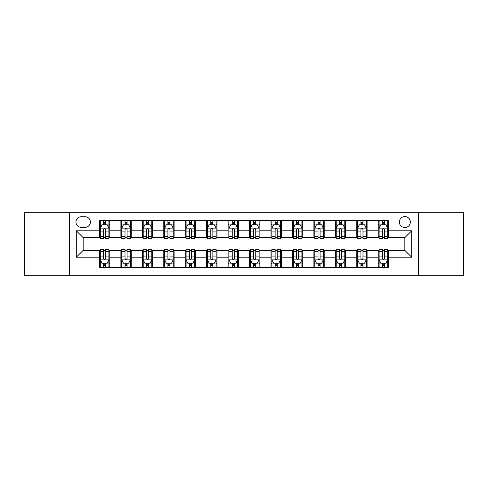 <?xml version="1.0" encoding="UTF-8"?>
<svg xmlns="http://www.w3.org/2000/svg" width="488" height="488" viewBox="0 0 488 488"><rect width="100%" height="100%" fill="white"/><g stroke="black" fill="none" stroke-linecap="round" stroke-linejoin="round"><path stroke-width="0.73" d="M404.839 216.55A5.49 5.49 0 0 0 399.349 222.04A5.49 5.49 0 0 0 404.839 227.53A5.49 5.49 0 0 0 410.329 222.04A5.49 5.49 0 0 0 404.839 216.55M418.564 275.738L463.6 275.738L463.6 212.262L418.564 212.262L418.564 275.738L69.436 275.738L69.436 212.262L24.4 212.262L24.4 275.738L69.436 275.738M81.27 227.359L85.046 227.359A5.319 5.319 0 0 0 90.365 222.04A5.319 5.319 0 0 0 85.046 216.721L81.27 216.721A5.319 5.319 0 0 0 75.957 222.04A5.319 5.319 0 0 0 81.27 227.359M418.564 212.262L69.436 212.262M99.461 257.213L76.299 257.213L76.299 230.787L99.461 230.787L99.461 237.65L83.161 237.65L83.161 250.35L99.461 250.35L99.461 267.589L388.54 267.589L388.54 250.35L404.839 250.35L404.839 237.65L388.54 237.65L388.54 230.787L411.701 230.787L411.701 257.213L388.54 257.213M388.54 230.787L388.54 220.411L99.461 220.411L99.461 230.787M378.249 220.411L378.249 237.65L379.103 237.65M382.366 237.65L384.422 237.65M387.685 237.65L388.54 237.65M378.249 237.65L366.238 237.65M356.801 220.411L356.801 237.65L357.661 237.65M360.919 237.65L362.98 237.65M356.801 237.65L344.79 237.65M335.36 220.411L335.36 237.65L336.214 237.65M339.477 237.65L341.533 237.65M335.36 237.65L323.349 237.65M313.912 220.411L313.912 237.65L314.772 237.65M318.03 237.65L320.085 237.65M313.912 237.65L301.901 237.65M292.464 220.411L292.464 237.65L293.325 237.65M296.582 237.65L298.644 237.65M292.464 237.65L280.46 237.65M271.023 220.411L271.023 237.65L271.877 237.65M275.14 237.65L277.196 237.65M271.023 237.65L259.012 237.65M249.575 220.411L249.575 237.65L250.435 237.65M253.693 237.65L255.755 237.65M249.575 237.65L237.564 237.65M228.128 220.411L228.128 237.65L228.988 237.65M232.245 237.65L234.307 237.65M228.128 237.65L216.123 237.65M206.686 220.411L206.686 237.65L207.54 237.65M210.804 237.65L212.859 237.65M206.686 237.65L194.675 237.65M185.239 220.411L185.239 237.65L186.099 237.65M189.356 237.65L191.418 237.65M185.239 237.65L173.228 237.65M163.797 220.411L163.797 237.65L164.651 237.65M167.915 237.65L169.97 237.65M163.797 237.65L151.786 237.65M142.35 220.411L142.35 237.65L143.21 237.65M146.467 237.65L148.523 237.65M142.35 237.65L130.339 237.65M120.902 220.411L120.902 237.65L121.762 237.65M125.019 237.65L127.081 237.65M120.902 237.65L108.897 237.65M99.461 237.65L100.314 237.65M103.578 237.65L105.634 237.65M99.461 250.35L100.314 250.35M103.578 250.35L105.634 250.35M108.897 250.35L109.751 250.35L109.751 267.589M121.762 250.35L109.751 250.35M125.019 250.35L127.081 250.35M130.339 250.35L131.199 250.35L131.199 267.589M143.21 250.35L131.199 250.35M146.467 250.35L148.523 250.35M151.786 250.35L152.64 250.35L152.64 267.589M164.651 250.35L152.64 250.35M167.915 250.35L169.97 250.35M173.228 250.35L174.088 250.35L174.088 267.589M186.099 250.35L174.088 250.35M189.356 250.35L191.418 250.35M194.675 250.35L195.536 250.35L195.536 267.589M207.54 250.35L195.536 250.35M210.804 250.35L212.859 250.35M216.123 250.35L216.977 250.35L216.977 267.589M228.988 250.35L216.977 250.35M232.245 250.35L234.307 250.35M237.564 250.35L238.425 250.35L238.425 267.589M250.435 250.35L238.425 250.35M253.693 250.35L255.755 250.35M259.012 250.35L259.872 250.35L259.872 267.589M271.877 250.35L259.872 250.35M275.14 250.35L277.196 250.35M280.46 250.35L281.314 250.35L281.314 267.589M293.325 250.35L281.314 250.35M296.582 250.35L298.644 250.35M301.901 250.35L302.761 250.35L302.761 267.589M314.772 250.35L302.761 250.35M318.03 250.35L320.085 250.35M323.349 250.35L324.203 250.35L324.203 267.589M336.214 250.35L324.203 250.35M339.477 250.35L341.533 250.35M344.79 250.35L345.65 250.35L345.65 267.589M357.661 250.35L345.65 250.35M360.919 250.35L362.98 250.35M366.238 250.35L367.098 250.35L367.098 267.589M379.103 250.35L367.098 250.35M382.366 250.35L384.422 250.35M387.685 250.35L388.54 250.35M109.751 220.411L109.751 237.65M99.461 224.7L100.314 224.7M103.578 224.7L105.634 224.7M108.897 224.7L109.751 224.7M99.461 263.3L100.314 263.3M103.578 263.3L105.634 263.3M108.897 263.3L109.751 263.3M120.902 250.35L120.902 267.589M131.199 220.411L131.199 237.65M120.902 224.7L121.762 224.7M125.019 224.7L127.081 224.7M130.339 224.7L131.199 224.7M120.902 263.3L121.762 263.3M125.019 263.3L127.081 263.3M130.339 263.3L131.199 263.3M142.35 250.35L142.35 267.589M142.35 263.3L143.21 263.3M146.467 263.3L148.523 263.3M151.786 263.3L152.64 263.3M152.64 220.411L152.64 237.65M142.35 224.7L143.21 224.7M146.467 224.7L148.523 224.7M151.786 224.7L152.64 224.7M163.797 250.35L163.797 267.589M163.797 263.3L164.651 263.3M167.915 263.3L169.97 263.3M173.228 263.3L174.088 263.3M174.088 220.411L174.088 237.65M163.797 224.7L164.651 224.7M167.915 224.7L169.97 224.7M173.228 224.7L174.088 224.7M185.239 250.35L185.239 267.589M185.239 263.3L186.099 263.3M189.356 263.3L191.418 263.3M194.675 263.3L195.536 263.3M195.536 220.411L195.536 237.65M185.239 224.7L186.099 224.7M189.356 224.7L191.418 224.7M194.675 224.7L195.536 224.7M206.686 250.35L206.686 267.589M206.686 263.3L207.54 263.3M210.804 263.3L212.859 263.3M216.123 263.3L216.977 263.3M216.977 220.411L216.977 237.65M206.686 224.7L207.54 224.7M210.804 224.7L212.859 224.7M216.123 224.7L216.977 224.7M228.128 250.35L228.128 267.589M228.128 263.3L228.988 263.3M232.245 263.3L234.307 263.3M237.564 263.3L238.425 263.3M238.425 220.411L238.425 237.65M228.128 224.7L228.988 224.7M232.245 224.7L234.307 224.7M237.564 224.7L238.425 224.7M249.575 250.35L249.575 267.589M249.575 263.3L250.435 263.3M253.693 263.3L255.755 263.3M259.012 263.3L259.872 263.3M259.872 220.411L259.872 237.65M249.575 224.7L250.435 224.7M253.693 224.7L255.755 224.7M259.012 224.7L259.872 224.7M271.023 250.35L271.023 267.589M271.023 263.3L271.877 263.3M275.14 263.3L277.196 263.3M280.46 263.3L281.314 263.3M281.314 220.411L281.314 237.65M271.023 224.7L271.877 224.7M275.14 224.7L277.196 224.7M280.46 224.7L281.314 224.7M292.464 250.35L292.464 267.589M292.464 263.3L293.325 263.3M296.582 263.3L298.644 263.3M301.901 263.3L302.761 263.3M302.761 220.411L302.761 237.65M292.464 224.7L293.325 224.7M296.582 224.7L298.644 224.7M301.901 224.7L302.761 224.7M313.912 250.35L313.912 267.589M313.912 263.3L314.772 263.3M318.03 263.3L320.085 263.3M323.349 263.3L324.203 263.3M324.203 220.411L324.203 237.65M313.912 224.7L314.772 224.7M318.03 224.7L320.085 224.7M323.349 224.7L324.203 224.7M335.36 250.35L335.36 267.589M335.36 263.3L336.214 263.3M339.477 263.3L341.533 263.3M344.79 263.3L345.65 263.3M345.65 220.411L345.65 237.65M335.36 224.7L336.214 224.7M339.477 224.7L341.533 224.7M344.79 224.7L345.65 224.7M356.801 250.35L356.801 267.589M356.801 263.3L357.661 263.3M360.919 263.3L362.98 263.3M366.238 263.3L367.098 263.3M367.098 220.411L367.098 237.65M356.801 224.7L357.661 224.7M360.919 224.7L362.98 224.7M366.238 224.7L367.098 224.7M378.249 250.35L378.249 267.589M378.249 263.3L379.103 263.3M382.366 263.3L384.422 263.3M387.685 263.3L388.54 263.3M378.249 224.7L379.103 224.7M382.366 224.7L384.422 224.7M387.685 224.7L388.54 224.7M83.161 237.65L76.299 230.787M83.161 250.35L76.299 257.213M411.701 230.787L404.839 237.65M411.701 257.213L404.839 250.35M105.634 222.638L103.578 222.638M108.897 236.534L105.634 236.534L105.634 238.681L108.897 238.681L108.897 228.219L107.177 224.785L102.035 224.785L100.314 228.219L100.314 238.681L103.578 238.681L103.578 236.534L100.314 236.534M100.314 228.219L100.314 220.411M108.897 228.219L108.897 220.411M103.578 224.785L103.578 220.411M105.634 220.411L105.634 224.785M105.634 236.534L105.634 229.5C104.951 228.183 104.261 228.183 103.578 229.5L103.578 236.534M103.578 265.362L105.634 265.362M100.314 251.466L103.578 251.466L103.578 249.319L100.314 249.319L100.314 259.781L102.035 263.215L107.177 263.215L108.897 259.781L108.897 249.319L105.634 249.319L105.634 251.466L108.897 251.466M108.897 259.781L108.897 267.589M100.314 259.781L100.314 267.589M105.634 263.215L105.634 267.589M103.578 267.589L103.578 263.215M103.578 251.466L103.578 258.5C104.261 259.817 104.951 259.817 105.634 258.5L105.634 251.466M127.081 222.638L125.019 222.638M130.339 236.534L127.081 236.534L127.081 238.681L130.339 238.681L130.339 228.219L128.625 224.785L123.476 224.785L121.762 228.219L121.762 238.681L125.019 238.681L125.019 236.534L121.762 236.534M121.762 228.219L121.762 220.411M130.339 228.213L130.339 220.411M125.019 224.785L125.019 220.411M127.081 220.411L127.081 224.785M127.081 236.534L127.081 229.5C126.392 228.183 125.709 228.183 125.019 229.5L125.019 236.534M148.523 222.638L146.467 222.638M151.786 236.534L148.523 236.534L148.523 238.681L151.786 238.681L151.786 228.219L150.072 224.785L144.924 224.785L143.21 228.219L143.21 238.681L146.467 238.681L146.467 236.534L143.21 236.534M143.21 228.219L143.21 220.411M151.786 228.213L151.786 220.411M146.467 224.785L146.467 220.411M148.523 220.411L148.523 224.785M148.523 236.534L148.523 229.5C147.84 228.183 147.156 228.183 146.467 229.5L146.467 236.534M169.97 222.638L167.915 222.638M173.228 236.534L169.97 236.534L169.97 238.681L173.228 238.681L173.228 228.219L171.514 224.785L166.365 224.785L164.651 228.219L164.651 238.681L167.915 238.681L167.915 236.534L164.651 236.534M164.651 228.219L164.651 220.411M173.228 228.213L173.228 220.411M167.915 224.785L167.915 220.411M169.97 220.411L169.97 224.785M169.97 236.534L169.97 229.5C169.287 228.183 168.598 228.183 167.915 229.5L167.915 236.534M125.019 265.362L127.081 265.362M121.762 251.466L125.019 251.466L125.019 249.319L121.762 249.319L121.762 259.781L123.476 263.215L128.625 263.215L130.339 259.781L130.339 249.319L127.081 249.319L127.081 251.466L130.339 251.466M130.339 259.781L130.339 267.589M121.762 259.787L121.762 267.589M127.081 263.215L127.081 267.589M125.019 267.589L125.019 263.215M125.019 251.466L125.019 258.5C125.709 259.817 126.392 259.817 127.081 258.5L127.081 251.466M146.467 265.362L148.523 265.362M143.21 251.466L146.467 251.466L146.467 249.319L143.21 249.319L143.21 259.781L144.924 263.215L150.072 263.215L151.786 259.781L151.786 249.319L148.523 249.319L148.523 251.466L151.786 251.466M151.786 259.781L151.786 267.589M143.21 259.787L143.21 267.589M148.523 263.215L148.523 267.589M146.467 267.589L146.467 263.215M146.467 251.466L146.467 258.5C147.15 259.817 147.84 259.817 148.523 258.5L148.523 251.466M167.915 265.362L169.97 265.362M164.651 251.466L167.915 251.466L167.915 249.319L164.651 249.319L164.651 259.781L166.365 263.215L171.514 263.215L173.228 259.781L173.228 249.319L169.97 249.319L169.97 251.466L173.228 251.466M173.228 259.781L173.228 267.589M164.651 259.787L164.651 267.589M169.97 263.215L169.97 267.589M167.915 267.589L167.915 263.215M167.915 251.466L167.915 258.5C168.598 259.817 169.281 259.817 169.97 258.5L169.97 251.466M191.418 222.638L189.356 222.638M194.675 236.534L191.418 236.534L191.418 238.681L194.675 238.681L194.675 228.219L192.961 224.785L187.813 224.785L186.099 228.219L186.099 238.681L189.356 238.681L189.356 236.534L186.099 236.534M186.099 228.219L186.099 220.411M194.675 228.213L194.675 220.411M189.356 224.785L189.356 220.411M191.418 220.411L191.418 224.785M191.418 236.534L191.418 229.5C190.729 228.183 190.046 228.183 189.356 229.5L189.356 236.534M189.356 265.362L191.418 265.362M186.099 251.466L189.356 251.466L189.356 249.319L186.099 249.319L186.099 259.781L187.813 263.215L192.961 263.215L194.675 259.781L194.675 249.319L191.418 249.319L191.418 251.466L194.675 251.466M194.675 259.781L194.675 267.589M186.099 259.787L186.099 267.589M191.418 263.215L191.418 267.589M189.356 267.589L189.356 263.215M189.356 251.466L189.356 258.5C190.046 259.817 190.729 259.817 191.418 258.5L191.418 251.466M212.859 222.638L210.804 222.638M216.123 236.534L212.859 236.534L212.859 238.681L216.123 238.681L216.123 228.219L214.403 224.785L209.261 224.785L207.54 228.219L207.54 238.681L210.804 238.681L210.804 236.534L207.54 236.534M207.54 228.219L207.54 220.411M216.123 228.213L216.123 220.411M210.804 224.785L210.804 220.411M212.859 220.411L212.859 224.785M212.859 236.534L212.859 229.5C212.176 228.183 211.487 228.183 210.804 229.5L210.804 236.534M210.804 265.362L212.859 265.362M207.54 251.466L210.804 251.466L210.804 249.319L207.54 249.319L207.54 259.781L209.261 263.215L214.403 263.215L216.123 259.781L216.123 249.319L212.859 249.319L212.859 251.466L216.123 251.466M216.123 259.781L216.123 267.589M207.54 259.787L207.54 267.589M212.859 263.215L212.859 267.589M210.804 267.589L210.804 263.215M210.804 251.466L210.804 258.5C211.487 259.817 212.176 259.817 212.859 258.5L212.859 251.466M234.307 222.638L232.245 222.638M237.564 236.534L234.307 236.534L234.307 238.681L237.564 238.681L237.564 228.219L235.85 224.785L230.702 224.785L228.988 228.219L228.988 238.681L232.245 238.681L232.245 236.534L228.988 236.534M228.988 228.219L228.988 220.411M237.564 228.213L237.564 220.411M232.245 224.785L232.245 220.411M234.307 220.411L234.307 224.785M234.307 236.534L234.307 229.5C233.624 228.183 232.935 228.183 232.245 229.5L232.245 236.534M232.245 265.362L234.307 265.362M228.988 251.466L232.245 251.466L232.245 249.319L228.988 249.319L228.988 259.781L230.702 263.215L235.85 263.215L237.564 259.781L237.564 249.319L234.307 249.319L234.307 251.466L237.564 251.466M237.564 259.781L237.564 267.589M228.988 259.787L228.988 267.589M234.307 263.215L234.307 267.589M232.245 267.589L232.245 263.215M232.245 251.466L232.245 258.5C232.935 259.817 233.618 259.817 234.307 258.5L234.307 251.466M255.755 222.638L253.693 222.638M259.012 236.534L255.755 236.534L255.755 238.681L259.012 238.681L259.012 228.219L257.298 224.785L252.15 224.785L250.435 228.219L250.435 238.681L253.693 238.681L253.693 236.534L250.435 236.534M250.435 228.219L250.435 220.411M259.012 228.213L259.012 220.411M253.693 224.785L253.693 220.411M255.755 220.411L255.755 224.785M255.755 236.534L255.755 229.5C255.065 228.183 254.382 228.183 253.693 229.5L253.693 236.534M253.693 265.362L255.755 265.362M250.435 251.466L253.693 251.466L253.693 249.319L250.435 249.319L250.435 259.781L252.15 263.215L257.298 263.215L259.012 259.781L259.012 249.319L255.755 249.319L255.755 251.466L259.012 251.466M259.012 259.781L259.012 267.589M250.435 259.787L250.435 267.589M255.755 263.215L255.755 267.589M253.693 267.589L253.693 263.215M253.693 251.466L253.693 258.5C254.376 259.817 255.065 259.817 255.755 258.5L255.755 251.466M277.196 222.638L275.14 222.638M280.46 236.534L277.196 236.534L277.196 238.681L280.46 238.681L280.46 228.219L278.739 224.785L273.597 224.785L271.877 228.219L271.877 238.681L275.14 238.681L275.14 236.534L271.877 236.534M271.877 228.219L271.877 220.411M280.46 228.213L280.46 220.411M275.14 224.785L275.14 220.411M277.196 220.411L277.196 224.785M277.196 236.534L277.196 229.5C276.513 228.183 275.824 228.183 275.14 229.5L275.14 236.534M275.14 265.362L277.196 265.362M271.877 251.466L275.14 251.466L275.14 249.319L271.877 249.319L271.877 259.781L273.597 263.215L278.739 263.215L280.46 259.781L280.46 249.319L277.196 249.319L277.196 251.466L280.46 251.466M280.46 259.781L280.46 267.589M271.877 259.787L271.877 267.589M277.196 263.215L277.196 267.589M275.14 267.589L275.14 263.215M275.14 251.466L275.14 258.5C275.824 259.817 276.513 259.817 277.196 258.5L277.196 251.466M298.644 222.638L296.582 222.638M301.901 236.534L298.644 236.534L298.644 238.681L301.901 238.681L301.901 228.219L300.187 224.785L295.039 224.785L293.325 228.219L293.325 238.681L296.582 238.681L296.582 236.534L293.325 236.534M293.325 228.219L293.325 220.411M301.901 228.213L301.901 220.411M296.582 224.785L296.582 220.411M298.644 220.411L298.644 224.785M298.644 236.534L298.644 229.5C297.954 228.183 297.271 228.183 296.582 229.5L296.582 236.534M296.582 265.362L298.644 265.362M293.325 251.466L296.582 251.466L296.582 249.319L293.325 249.319L293.325 259.781L295.039 263.215L300.187 263.215L301.901 259.781L301.901 249.319L298.644 249.319L298.644 251.466L301.901 251.466M301.901 259.781L301.901 267.589M293.325 259.787L293.325 267.589M298.644 263.215L298.644 267.589M296.582 267.589L296.582 263.215M296.582 251.466L296.582 258.5C297.271 259.817 297.954 259.817 298.644 258.5L298.644 251.466M320.085 222.638L318.03 222.638M323.349 236.534L320.085 236.534L320.085 238.681L323.349 238.681L323.349 228.219L321.635 224.785L316.486 224.785L314.772 228.219L314.772 238.681L318.03 238.681L318.03 236.534L314.772 236.534M314.772 228.219L314.772 220.411M323.349 228.213L323.349 220.411M318.03 224.785L318.03 220.411M320.085 220.411L320.085 224.785M320.085 236.534L320.085 229.5C319.402 228.183 318.719 228.183 318.03 229.5L318.03 236.534M318.03 265.362L320.085 265.362M314.772 251.466L318.03 251.466L318.03 249.319L314.772 249.319L314.772 259.781L316.486 263.215L321.635 263.215L323.349 259.781L323.349 249.319L320.085 249.319L320.085 251.466L323.349 251.466M323.349 259.781L323.349 267.589M314.772 259.787L314.772 267.589M320.085 263.215L320.085 267.589M318.03 267.589L318.03 263.215M318.03 251.466L318.03 258.5C318.713 259.817 319.402 259.817 320.085 258.5L320.085 251.466M341.533 222.638L339.477 222.638M344.79 236.534L341.533 236.534L341.533 238.681L344.79 238.681L344.79 228.219L343.076 224.785L337.928 224.785L336.214 228.219L336.214 238.681L339.477 238.681L339.477 236.534L336.214 236.534M336.214 228.219L336.214 220.411M344.79 228.213L344.79 220.411M339.477 224.785L339.477 220.411M341.533 220.411L341.533 224.785M341.533 236.534L341.533 229.5C340.85 228.183 340.16 228.183 339.477 229.5L339.477 236.534M339.477 265.362L341.533 265.362M336.214 251.466L339.477 251.466L339.477 249.319L336.214 249.319L336.214 259.781L337.928 263.215L343.076 263.215L344.79 259.781L344.79 249.319L341.533 249.319L341.533 251.466L344.79 251.466M344.79 259.781L344.79 267.589M336.214 259.787L336.214 267.589M341.533 263.215L341.533 267.589M339.477 267.589L339.477 263.215M339.477 251.466L339.477 258.5C340.16 259.817 340.844 259.817 341.533 258.5L341.533 251.466M362.98 222.638L360.919 222.638M366.238 236.534L362.98 236.534L362.98 238.681L366.238 238.681L366.238 228.219L364.524 224.785L359.375 224.785L357.661 228.219L357.661 238.681L360.919 238.681L360.919 236.534L357.661 236.534M357.661 228.219L357.661 220.411M366.238 228.213L366.238 220.411M360.919 224.785L360.919 220.411M362.98 220.411L362.98 224.785M362.98 236.534L362.98 229.5C362.291 228.183 361.608 228.183 360.919 229.5L360.919 236.534M360.919 265.362L362.98 265.362M357.661 251.466L360.919 251.466L360.919 249.319L357.661 249.319L357.661 259.781L359.375 263.215L364.524 263.215L366.238 259.781L366.238 249.319L362.98 249.319L362.98 251.466L366.238 251.466M366.238 259.781L366.238 267.589M357.661 259.787L357.661 267.589M362.98 263.215L362.98 267.589M360.919 267.589L360.919 263.215M360.919 251.466L360.919 258.5C361.608 259.817 362.291 259.817 362.98 258.5L362.98 251.466M384.422 222.638L382.366 222.638M387.685 236.534L384.422 236.534L384.422 238.681L387.685 238.681L387.685 228.219L385.965 224.785L380.823 224.785L379.103 228.219L379.103 238.681L382.366 238.681L382.366 236.534L379.103 236.534M379.103 228.219L379.103 220.411M387.685 228.213L387.685 220.411M382.366 224.785L382.366 220.411M384.422 220.411L384.422 224.785M384.422 236.534L384.422 229.5C383.739 228.183 383.05 228.183 382.366 229.5L382.366 236.534M382.366 265.362L384.422 265.362M379.103 251.466L382.366 251.466L382.366 249.319L379.103 249.319L379.103 259.781L380.823 263.215L385.965 263.215L387.685 259.781L387.685 249.319L384.422 249.319L384.422 251.466L387.685 251.466M387.685 259.781L387.685 267.589M379.103 259.787L379.103 267.589M384.422 263.215L384.422 267.589M382.366 267.589L382.366 263.215M382.366 251.466L382.366 258.5C383.05 259.817 383.739 259.817 384.422 258.5L384.422 251.466M120.902 257.213L109.751 257.213M120.902 230.787L109.751 230.787M142.35 230.787L131.199 230.787M142.35 257.213L131.199 257.213M163.797 230.787L152.64 230.787M163.797 257.213L152.64 257.213M185.239 230.787L174.088 230.787M185.239 257.213L174.088 257.213M206.686 230.787L195.536 230.787M206.686 257.213L195.536 257.213M228.128 230.787L216.977 230.787M228.128 257.213L216.977 257.213M249.575 230.787L238.425 230.787M249.575 257.213L238.425 257.213M271.023 230.787L259.872 230.787M271.023 257.213L259.872 257.213M292.464 230.787L281.314 230.787M292.464 257.213L281.314 257.213M313.912 230.787L302.761 230.787M313.912 257.213L302.761 257.213M335.36 230.787L324.203 230.787M335.36 257.213L324.203 257.213M356.801 230.787L345.65 230.787M356.801 257.213L345.65 257.213M378.249 230.787L367.098 230.787M378.249 257.213L367.098 257.213M108.854 228.128L100.357 228.128M100.314 224.992L101.931 224.992M107.281 224.992L108.897 224.992M103.578 231.934L100.314 231.934M108.897 231.934L105.634 231.934M105.634 223.73L103.578 223.73M100.357 259.872L108.854 259.872M108.897 263.008L107.281 263.008M101.931 263.008L100.314 263.008M105.634 256.066L108.897 256.066M100.314 256.066L103.578 256.066M103.578 264.27L105.634 264.27M130.296 228.128L121.805 228.128M121.762 224.992L123.373 224.992M128.728 224.992L130.339 224.992M125.019 231.934L121.762 231.934M130.339 231.934L127.081 231.934M127.081 223.73L125.019 223.73M151.744 228.128L143.252 228.128M143.21 224.992L144.82 224.992M150.17 224.992L151.786 224.992M146.467 231.934L143.21 231.934M151.786 231.934L148.523 231.934M148.523 223.73L146.467 223.73M173.185 228.128L164.694 228.128M164.651 224.992L166.268 224.992M171.617 224.992L173.228 224.992M167.915 231.934L164.651 231.934M173.228 231.934L169.97 231.934M169.97 223.73L167.915 223.73M121.805 259.872L130.296 259.872M130.339 263.008L128.728 263.008M123.373 263.008L121.762 263.008M127.081 256.066L130.339 256.066M121.762 256.066L125.019 256.066M125.019 264.27L127.081 264.27M143.252 259.872L151.744 259.872M151.786 263.008L150.17 263.008M144.82 263.008L143.21 263.008M148.523 256.066L151.786 256.066M143.21 256.066L146.467 256.066M146.467 264.27L148.523 264.27M164.694 259.872L173.185 259.872M173.228 263.008L171.617 263.008M166.268 263.008L164.651 263.008M169.97 256.066L173.228 256.066M164.651 256.066L167.915 256.066M167.915 264.27L169.97 264.27M194.633 228.128L186.141 228.128M186.099 224.992L187.709 224.992M193.065 224.992L194.675 224.992M189.356 231.934L186.099 231.934M194.675 231.934L191.418 231.934M191.418 223.73L189.356 223.73M186.141 259.872L194.633 259.872M194.675 263.008L193.065 263.008M187.709 263.008L186.099 263.008M191.418 256.066L194.675 256.066M186.099 256.066L189.356 256.066M189.356 264.27L191.418 264.27M216.08 228.128L207.583 228.128M207.54 224.992L209.157 224.992M214.506 224.992L216.123 224.992M210.804 231.934L207.54 231.934M216.123 231.934L212.859 231.934M212.859 223.73L210.804 223.73M207.583 259.872L216.08 259.872M216.123 263.008L214.506 263.008M209.157 263.008L207.54 263.008M212.859 256.066L216.123 256.066M207.54 256.066L210.804 256.066M210.804 264.27L212.859 264.27M237.522 228.128L229.031 228.128M228.988 224.992L230.598 224.992M235.954 224.992L237.564 224.992M232.245 231.934L228.988 231.934M237.564 231.934L234.307 231.934M234.307 223.73L232.245 223.73M229.031 259.872L237.522 259.872M237.564 263.008L235.954 263.008M230.598 263.008L228.988 263.008M234.307 256.066L237.564 256.066M228.988 256.066L232.245 256.066M232.245 264.27L234.307 264.27M258.969 228.128L250.478 228.128M250.435 224.992L252.046 224.992M257.402 224.992L259.012 224.992M253.693 231.934L250.435 231.934M259.012 231.934L255.755 231.934M255.755 223.73L253.693 223.73M250.478 259.872L258.969 259.872M259.012 263.008L257.402 263.008M252.046 263.008L250.435 263.008M255.755 256.066L259.012 256.066M250.435 256.066L253.693 256.066M253.693 264.27L255.755 264.27M280.417 228.128L271.92 228.128M271.877 224.992L273.493 224.992M278.843 224.992L280.46 224.992M275.14 231.934L271.877 231.934M280.46 231.934L277.196 231.934M277.196 223.73L275.14 223.73M271.92 259.872L280.417 259.872M280.46 263.008L278.843 263.008M273.493 263.008L271.877 263.008M277.196 256.066L280.46 256.066M271.877 256.066L275.14 256.066M275.14 264.27L277.196 264.27M301.858 228.128L293.367 228.128M293.325 224.992L294.935 224.992M300.291 224.992L301.901 224.992M296.582 231.934L293.325 231.934M301.901 231.934L298.644 231.934M298.644 223.73L296.582 223.73M293.367 259.872L301.858 259.872M301.901 263.008L300.291 263.008M294.935 263.008L293.325 263.008M298.644 256.066L301.901 256.066M293.325 256.066L296.582 256.066M296.582 264.27L298.644 264.27M323.306 228.128L314.815 228.128M314.772 224.992L316.383 224.992M321.732 224.992L323.349 224.992M318.03 231.934L314.772 231.934M323.349 231.934L320.085 231.934M320.085 223.73L318.03 223.73M314.815 259.872L323.306 259.872M323.349 263.008L321.732 263.008M316.383 263.008L314.772 263.008M320.085 256.066L323.349 256.066M314.772 256.066L318.03 256.066M318.03 264.27L320.085 264.27M344.748 228.128L336.256 228.128M336.214 224.992L337.83 224.992M343.18 224.992L344.79 224.992M339.477 231.934L336.214 231.934M344.79 231.934L341.533 231.934M341.533 223.73L339.477 223.73M336.256 259.872L344.748 259.872M344.79 263.008L343.18 263.008M337.83 263.008L336.214 263.008M341.533 256.066L344.79 256.066M336.214 256.066L339.477 256.066M339.477 264.27L341.533 264.27M366.195 228.128L357.704 228.128M357.661 224.992L359.272 224.992M364.627 224.992L366.238 224.992M360.919 231.934L357.661 231.934M366.238 231.934L362.98 231.934M362.98 223.73L360.919 223.73M357.704 259.872L366.195 259.872M366.238 263.008L364.627 263.008M359.272 263.008L357.661 263.008M362.98 256.066L366.238 256.066M357.661 256.066L360.919 256.066M360.919 264.27L362.98 264.27M387.643 228.128L379.145 228.128M379.103 224.992L380.719 224.992M386.069 224.992L387.685 224.992M382.366 231.934L379.103 231.934M387.685 231.934L384.422 231.934M384.422 223.73L382.366 223.73M379.145 259.872L387.643 259.872M387.685 263.008L386.069 263.008M380.719 263.008L379.103 263.008M384.422 256.066L387.685 256.066M379.103 256.066L382.366 256.066M382.366 264.27L384.422 264.27"/></g></svg>
